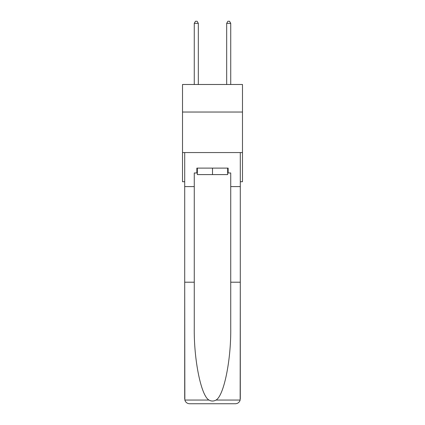 <?xml version="1.0" encoding="UTF-8"?>
<svg xmlns="http://www.w3.org/2000/svg" width="425" height="425" viewBox="0 0 425 425"><rect width="100%" height="100%" fill="white"/><g stroke="black" fill="none" stroke-linecap="round" stroke-linejoin="round"><path stroke-width="0.64" d="M242.484 112.035L242.484 84.485L182.516 84.485L182.516 112.035L242.484 112.035L242.484 181.725L240.295 181.725M242.484 152.554L182.516 152.554L182.516 112.035M182.516 152.554L182.516 181.725L184.705 181.725M227.651 168.109L227.651 174.595L197.349 174.595L197.349 168.109M212.5 168.109L212.5 174.595M227.651 172.975L228.14 172.975L228.14 168.109L196.86 168.109L196.86 172.975L194.268 172.975L194.268 282.205L184.705 282.205L184.848 400.053C185.587 402.353 187.159 403.585 189.566 403.75L201.886 403.75M189.566 403.75L235.434 403.75L189.566 403.75M223.114 403.75L235.434 403.75C237.841 403.585 239.413 402.353 240.152 400.053L240.295 282.205L240.295 398.889M194.268 282.205L194.268 327.537C193.763 359.741 201.078 395.818 208.972 400.053C211.321 401.359 213.674 401.359 216.028 400.053C223.922 395.818 231.237 359.741 230.732 327.537L230.732 172.975L228.14 172.975M184.705 398.889L184.705 152.554L240.295 152.554L240.295 186.586L230.732 186.586M194.268 186.586L184.705 186.586M240.295 186.586L240.295 282.205L230.732 282.205M196.86 172.975L197.349 172.975M198.321 84.485L198.321 23.359L194.268 23.359L194.268 84.485M194.268 23.359L195.484 21.25L197.104 21.25L198.321 23.359M230.732 84.485L230.732 23.359L226.679 23.359L226.679 84.485M226.679 23.359L227.896 21.25L229.516 21.25L230.732 23.359M184.848 400.053L208.972 400.053M216.028 400.053L240.152 400.053"/></g></svg>
